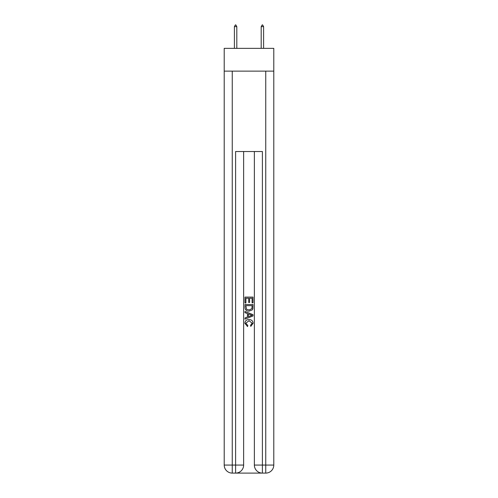 <?xml version="1.0" encoding="UTF-8"?>
<svg xmlns="http://www.w3.org/2000/svg" width="498" height="498" viewBox="0 0 498 498"><rect width="100%" height="100%" fill="white"/><g stroke="black" fill="none" stroke-linecap="round" stroke-linejoin="round"><path stroke-width="0.75" d="M273.788 71.127L273.788 48.35L224.212 48.35L224.212 71.127L273.788 71.127L273.788 465.064L265.751 465.064L265.751 71.127M236.201 473.1L261.799 473.1M262.396 473.1L262.396 465.064L254.36 465.064A8.036 8.036 0 0 0 262.396 473.1L265.751 473.1L265.751 465.064L262.396 465.064L262.396 151.523L235.604 151.523L235.604 465.064L224.212 465.064L224.212 71.127M243.64 151.523L243.64 465.064A8.036 8.036 0 0 1 235.604 473.1L232.249 473.1A8.036 8.036 0 0 1 224.212 465.064M254.36 465.064L254.36 151.523M265.751 473.1A8.036 8.036 0 0 0 273.788 465.064M244.979 302.983L244.979 297.107L253.021 297.107L253.021 302.778L252.094 302.778L252.094 298.24L249.616 298.24L249.616 302.467L248.689 302.467L248.689 298.24L245.906 298.24L245.906 302.983L244.979 302.983M244.979 307.409L244.979 304.527L253.021 304.527L252.903 308.698L252.33 309.868L249.044 311.126C246.473 311.138 245.116 309.899 244.979 307.409M245.906 305.66L246.479 309.221L249.062 309.993L251.926 308.623L252.094 305.66L245.906 305.66M244.979 312.669L244.979 311.468L253.021 314.661L253.021 315.937L244.979 319.131L244.979 317.929L247.456 317.014L247.456 313.584L244.979 312.669M250.606 314.748L248.384 313.927L248.384 316.672L252.094 315.302L250.606 314.748M245.807 323.196L247.817 325.449L247.556 326.588L244.879 323.302C245.097 320.837 246.491 319.591 249.062 319.579C251.527 319.629 252.884 320.868 253.121 323.283L250.787 326.377L250.544 325.244L252.193 323.227L249.062 320.712L245.807 323.196M236.805 26.643L235.803 24.9L235.398 24.9L234.396 26.643L236.805 26.643L236.805 48.35M234.396 26.643L234.396 48.35M262.197 24.9L262.602 24.9L263.604 26.643L261.195 26.643L262.197 24.9M263.604 48.35L263.604 26.643M261.195 48.35L261.195 26.643M232.249 71.127L232.249 473.1M243.64 465.064L235.604 465.064L235.604 473.1"/></g></svg>
